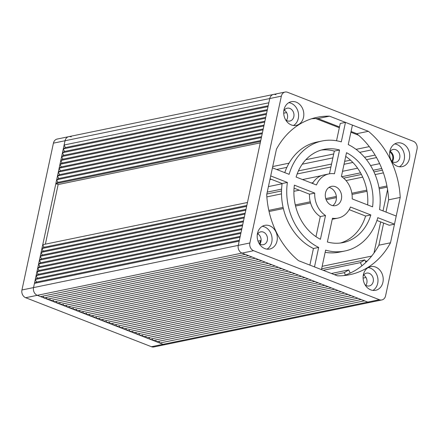 <?xml version="1.0" encoding="UTF-8"?>
<svg xmlns="http://www.w3.org/2000/svg" width="439" height="439" viewBox="0 0 439 439"><rect width="100%" height="100%" fill="white"/><g stroke="black" fill="none" stroke-linecap="round" stroke-linejoin="round"><path stroke-width="0.66" d="M71.239 136.891A6.151 5.07 78.3 0 0 68.753 136.666L57.152 139.059A6.151 5.07 -101.7 0 0 53.426 143.147L21.95 289.981A6.151 5.07 -101.7 0 0 25.671 297.713L151.439 346.717L163.039 344.324A6.151 5.07 78.3 0 0 165.525 344.549A6.151 5.07 -101.7 0 1 163.039 344.324L37.271 295.321A6.151 5.07 -101.7 0 1 33.551 287.589L65.032 140.754L64.121 145.002L268.844 102.786L269.755 98.539L238.273 245.374A6.151 5.07 78.3 0 0 241.999 253.105A6.151 5.07 -101.7 0 1 238.273 245.374L239.184 241.126L34.461 283.342L36.53 282.052L35.29 279.473L37.359 278.189L36.119 275.61L38.188 274.326L36.947 271.746L39.016 270.462L37.776 267.883L39.845 266.594L38.605 264.02L40.673 262.731L39.433 260.157L41.502 258.867L40.262 256.288L42.331 255.004L41.09 252.425L43.159 251.141L41.919 248.562L43.988 247.278L42.748 244.699L247.47 202.483M34.461 283.342L33.551 287.589A6.151 5.07 78.3 0 0 37.271 295.321L40.58 296.61L245.308 254.395L241.999 253.105L367.761 302.109A6.151 5.07 78.3 0 0 370.247 302.334L153.924 346.942A6.151 5.07 -101.7 0 1 151.439 346.717M68.753 136.666A6.151 5.07 78.3 0 0 65.032 140.754A6.151 5.07 -101.7 0 1 68.753 136.666L273.475 94.451A6.151 5.07 78.3 0 0 269.755 98.539A6.151 5.07 -101.7 0 1 273.475 94.451A6.151 5.07 78.3 0 1 275.961 94.676M344.807 251.02A56.176 46.298 78.3 0 1 325.623 250.137L321.447 269.612L314.494 266.907L318.67 247.426A56.176 46.298 78.3 0 1 287.386 182.443L270.704 175.94L272.443 167.83L289.125 174.327A56.176 46.298 78.3 0 1 322.116 140.979A56.176 46.298 78.3 0 1 341.301 141.863L345.477 122.388L352.429 125.093L348.253 144.574A56.176 46.298 78.3 0 1 379.543 209.557L396.225 216.059L394.485 224.17L377.803 217.673A56.176 46.298 78.3 0 1 344.807 251.02L339.577 252.096A56.176 46.298 -101.7 0 1 325.156 252.321M339.556 150.006L334.458 173.784A22.554 18.586 78.3 0 0 328.91 173.91A22.554 18.586 78.3 0 0 316.464 184.978L296.1 177.043A47.566 39.203 -101.7 0 1 323.856 149.414A47.566 39.203 -101.7 0 1 339.556 150.006L334.326 151.087A47.566 39.203 78.3 0 0 321.26 150.061M325.513 215.505L320.415 239.288A47.566 39.203 -101.7 0 1 294.36 185.159L314.725 193.094A22.554 18.586 78.3 0 0 325.513 215.505L320.283 216.586A22.554 18.586 -101.7 0 1 309.495 194.175L294.048 188.155M370.829 214.956A47.566 39.203 -101.7 0 1 343.068 242.586A47.566 39.203 -101.7 0 1 327.368 241.993L332.466 218.216A22.554 18.586 78.3 0 0 338.019 218.09A22.554 18.586 78.3 0 0 350.459 207.021L370.829 214.956L365.594 216.032L349.181 209.639M346.508 152.712A47.566 39.203 -101.7 0 1 372.568 206.84L352.199 198.905A22.554 18.586 78.3 0 0 341.41 176.494L346.508 152.712M335.451 186.729A9.839 8.111 -101.7 0 1 341.652 196.749A9.839 8.111 -101.7 0 1 335.451 205.639A9.839 8.111 -101.7 0 1 331.472 205.276A9.839 8.111 -101.7 0 1 325.277 195.251A9.839 8.111 -101.7 0 1 331.472 186.361A9.839 8.111 -101.7 0 1 335.451 186.729M394.485 224.17L389.25 225.251L376.925 220.449M318.67 247.426L313.441 248.507L309.879 265.107M313.441 248.507A56.176 46.298 -101.7 0 1 282.151 183.518L287.386 182.443M270.084 178.821L282.151 183.518M284.768 172.631A56.176 46.298 -101.7 0 1 316.887 142.06L322.116 140.979M345.477 122.388L340.247 123.463L336.537 140.76M312.513 183.442A22.554 18.586 -101.7 0 1 323.675 174.991L328.91 173.91M334.326 151.087L329.453 173.811M320.283 216.586L315.981 236.665M338.019 218.09L332.784 219.165A22.554 18.586 -101.7 0 1 332.241 219.27M340.434 243.019A47.566 39.203 78.3 0 0 365.594 216.032M367.646 204.925A47.566 39.203 78.3 0 0 345.712 156.416M332.724 205.639A9.839 8.111 78.3 0 0 336.301 196.189A9.839 8.111 78.3 0 0 330.221 187.804A9.839 8.111 78.3 0 0 328.97 187.437M314.725 193.094L309.495 194.175M21.95 289.981L249.873 242.981L281.355 96.146L53.426 143.147M249.873 242.981A6.151 5.07 78.3 0 0 253.599 250.713L379.362 299.716A6.151 5.07 78.3 0 0 381.848 299.941A6.151 5.07 78.3 0 0 385.574 295.853L417.05 149.019A6.151 5.07 78.3 0 0 413.329 141.287L287.561 92.283A6.151 5.07 78.3 0 0 285.076 92.058A6.151 5.07 78.3 0 0 281.355 96.146M277.02 240.995A12.094 9.971 -101.7 0 1 269.7 249.039A12.094 9.971 -101.7 0 1 257.49 233.389A12.094 9.971 -101.7 0 1 264.81 225.344A12.094 9.971 -101.7 0 1 277.02 240.995M375.608 267.06A12.094 9.971 -101.7 0 1 383.225 279.38A12.094 9.971 -101.7 0 1 375.608 290.305A12.094 9.971 -101.7 0 1 370.719 289.855A12.094 9.971 -101.7 0 1 363.097 277.536A12.094 9.971 -101.7 0 1 370.719 266.61A12.094 9.971 -101.7 0 1 375.608 267.06M389.909 151.005A12.094 9.971 -101.7 0 1 397.229 142.96A12.094 9.971 -101.7 0 1 409.433 158.611A12.094 9.971 -101.7 0 1 402.113 166.655A12.094 9.971 -101.7 0 1 389.909 151.005M291.32 124.939A12.094 9.971 -101.7 0 1 283.698 112.62A12.094 9.971 -101.7 0 1 291.32 101.694A12.094 9.971 -101.7 0 1 296.204 102.144A12.094 9.971 -101.7 0 1 303.826 114.464A12.094 9.971 -101.7 0 1 296.204 125.389A12.094 9.971 -101.7 0 1 291.32 124.939M339.495 126.97L317.924 118.563L329.524 116.17A80.37 66.234 -101.7 0 0 317.232 117.284A80.37 66.234 -101.7 0 0 276.438 149.2L266.709 194.57A80.37 66.234 -101.7 0 0 298.542 260.689L337.404 275.829A80.37 66.234 -101.7 0 0 349.696 274.715A80.37 66.234 -101.7 0 0 390.49 242.8L378.89 245.192A80.37 66.234 78.3 0 1 343.83 275.593M329.524 116.17L368.387 131.31A80.37 66.234 -101.7 0 1 400.214 197.429L390.49 242.8M385.991 212.07L388.614 199.822L400.214 197.429M383.631 223.061L378.89 245.192M368.387 131.31L356.786 133.703A80.37 66.234 78.3 0 1 388.614 199.822M351.063 131.475L356.786 133.703M317.924 118.563A80.37 66.234 78.3 0 0 311.498 118.799M381.848 299.941L370.247 302.334A6.151 5.07 -101.7 0 1 367.761 302.109L364.452 300.819L159.73 343.035L158.869 341.24M286.404 120.412A6.563 5.405 78.3 0 0 284.285 110.145M259.893 244.062A6.563 5.405 78.3 0 0 260.947 241.648A6.563 5.405 78.3 0 0 257.781 233.795M365.808 285.328A6.563 5.405 78.3 0 0 363.69 275.061M392.312 161.678A6.563 5.405 78.3 0 0 393.366 159.264A6.563 5.405 78.3 0 0 390.194 151.411M389.706 152.218A6.563 5.405 -101.7 0 1 393.114 149.463A6.563 5.405 -101.7 0 1 399.737 157.947A6.563 5.405 -101.7 0 1 395.764 162.309A6.563 5.405 -101.7 0 1 391.544 161.129M399.408 166.76A12.094 9.971 78.3 0 0 404.204 159.692A12.094 9.971 78.3 0 0 394.699 143.932M283.797 110.952A6.563 5.405 -101.7 0 1 287.205 108.197A6.563 5.405 -101.7 0 1 289.855 108.438A6.563 5.405 -101.7 0 1 293.987 115.122A6.563 5.405 -101.7 0 1 289.855 121.043A6.563 5.405 -101.7 0 1 287.205 120.802A6.563 5.405 -101.7 0 1 285.635 119.863M293.499 125.494A12.094 9.971 78.3 0 0 298.504 113.915A12.094 9.971 78.3 0 0 290.975 103.22A12.094 9.971 78.3 0 0 288.791 102.666M257.287 234.602A6.563 5.405 -101.7 0 1 260.695 231.847A6.563 5.405 -101.7 0 1 267.318 240.336A6.563 5.405 -101.7 0 1 263.345 244.699A6.563 5.405 -101.7 0 1 259.125 243.513M266.994 249.149A12.094 9.971 78.3 0 0 271.785 242.076A12.094 9.971 78.3 0 0 262.286 226.315M363.196 275.868A6.563 5.405 -101.7 0 1 366.603 273.113A6.563 5.405 -101.7 0 1 369.254 273.354A6.563 5.405 -101.7 0 1 373.391 280.038A6.563 5.405 -101.7 0 1 369.254 285.965A6.563 5.405 -101.7 0 1 366.603 285.718A6.563 5.405 -101.7 0 1 365.034 284.779M372.903 290.409A12.094 9.971 78.3 0 0 377.902 278.831A12.094 9.971 78.3 0 0 370.373 268.136A12.094 9.971 78.3 0 0 368.195 267.581M45.371 244.155L58.151 184.55L55.835 183.645L57.904 182.361L56.664 179.781L58.733 178.492L57.493 175.918L59.561 174.629L58.321 172.055L60.39 170.766L59.15 168.186L61.219 166.902L59.978 164.323L62.047 163.039L60.807 160.46L62.876 159.176L61.636 156.597L63.704 155.307L62.464 152.734L64.533 151.444L63.293 148.87L65.362 147.581L64.121 145.002M248.617 255.685L43.895 297.9L43.027 296.106M251.926 256.974L47.203 299.189L46.336 297.395M255.235 258.264L50.512 300.479L49.645 298.685M258.544 259.553L53.821 301.769L52.96 299.974M261.853 260.843L57.13 303.058L56.269 301.264M265.161 262.132L60.439 304.348L59.578 302.553M268.476 263.422L63.748 305.637L62.887 303.843M271.785 264.712L67.057 306.927L66.196 305.132M275.094 266.001L70.372 308.216L69.505 306.422M278.403 267.291L73.681 309.506L72.814 307.712M281.712 268.58L76.99 310.796L76.123 309.001M285.021 269.87L80.299 312.085L79.437 310.291M288.33 271.159L83.608 313.375L82.746 311.58M291.639 272.449L86.917 314.664L86.055 312.87M294.953 273.738L90.225 315.954L89.364 314.159M298.262 275.028L93.534 317.243L92.673 315.449M301.571 276.318L96.849 318.533L95.982 316.738M304.88 277.607L100.158 319.822L99.291 318.028M308.189 278.897L103.467 321.112L102.6 319.318M311.498 280.186L106.776 322.402L105.914 320.607M314.807 281.476L110.085 323.691L109.223 321.897M318.116 282.765L113.394 324.981L112.532 323.186M321.43 284.055L116.703 326.27L115.841 324.476M324.739 285.345L120.012 327.56L119.15 325.765M328.048 286.634L123.326 328.849L122.459 327.055M331.357 287.924L126.635 330.139L125.768 328.345M334.666 289.213L129.944 331.429L129.077 329.634M337.975 290.503L133.253 332.718L132.391 330.924M341.284 291.792L136.562 334.008L135.7 332.213M344.593 293.082L139.871 335.297L139.009 333.503M347.907 294.371L143.18 336.587L142.318 334.792M351.216 295.661L146.489 337.876L145.627 336.082M354.525 296.951L149.803 339.166L148.936 337.371M357.834 298.24L153.112 340.455L152.245 338.661M361.143 299.53L156.421 341.745L155.554 339.951M159.73 343.035L163.039 344.324L379.362 299.716M36.53 282.052L239.381 240.221M35.29 279.473L240.012 237.258M37.359 278.189L240.204 236.358M36.119 275.61L240.841 233.394M38.188 274.326L241.033 232.494M36.947 271.746L241.669 229.531M39.016 270.462L241.862 228.631M37.776 267.883L242.498 225.668M39.845 266.594L242.69 224.768M38.605 264.02L243.327 221.805M40.673 262.731L243.519 220.905M39.433 260.157L244.155 217.942M41.502 258.867L244.347 217.036M40.262 256.288L244.984 214.073M42.331 255.004L245.176 213.173M41.09 252.425L245.813 210.21M43.159 251.141L246.005 209.31M41.919 248.562L246.641 206.346M43.988 247.278L246.833 205.447M58.151 184.55L260.25 142.873M55.835 183.645L260.557 141.429M57.904 182.361L260.75 140.529M56.664 179.781L261.386 137.566M58.733 178.492L261.578 136.666M57.493 175.918L262.215 133.703M59.561 174.629L262.407 132.803M58.321 172.055L263.043 129.84M60.39 170.766L263.235 128.94M59.15 168.186L263.872 125.971M61.219 166.902L264.064 125.071M59.978 164.323L264.701 122.108M62.047 163.039L264.893 121.208M60.807 160.46L265.529 118.245M62.876 159.176L265.721 117.345M61.636 156.597L266.358 114.381M63.704 155.307L266.55 113.481M62.464 152.734L267.186 110.518M64.533 151.444L267.378 109.618M63.293 148.87L268.015 106.655M65.362 147.581L268.207 105.755M350.218 273.085L348.692 269.914L344.302 272.646L345.455 275.044M365.939 262.297L364.787 259.904L360.397 262.632L361.923 265.804M373.979 253.051L380.657 221.904M383.011 210.912L387.571 189.643M389.794 152.053A5.74 4.73 -101.7 0 1 391.687 161.245M358.614 135.256L350.898 132.249M339.331 127.744L315.762 118.557M257.534 234.163L257.463 234.486A5.74 4.73 -101.7 0 0 257.375 234.437M258.011 241.093L260.404 240.599A5.74 4.73 -101.7 0 1 259.268 243.629M260.404 240.599L261.073 240.857M334.447 274.677L344.302 272.646M331.385 273.486L348.692 269.914M323.214 270.303L360.397 262.632M321.622 268.805L364.787 259.904M365.473 261.337L367.306 260.958M322.155 266.303L371.652 256.096M269.058 211.51L283.364 208.563M295.551 206.05L310.554 202.955M326.161 199.74L336.417 197.621M352.023 194.406L367.026 191.311M379.214 188.797L387.149 187.162M268.8 210.363L283.1 207.411M295.282 204.898L310.247 201.814M325.765 198.615L336.334 196.436M351.853 193.237L366.817 190.147M379 187.634L386.929 186.004M267.241 192.095L281.591 189.132M311.366 182.997L312.985 182.662M341.761 176.725L360.551 172.851M373.155 170.255L381.754 168.483M268.421 186.597L282.118 183.771M302.548 179.556L321.26 175.699M342.519 171.314L357.609 168.203M370.549 165.536L379.664 163.659M269.925 179.567L271.286 179.288M297.143 173.954L330.918 166.99M344.028 164.29L352.868 162.463M366.494 159.653L376.541 157.585M298.421 170.886L331.544 164.054M344.653 161.354L350.476 160.153M364.513 157.255L375.087 155.077M25.671 297.713L253.599 250.713M363.108 278.096L366.016 277.497M266.852 196.891L281.498 193.873M293.894 191.316L299.299 190.202M346.031 180.566L362.718 177.126M375.115 174.568L383.395 172.862M276.658 169.47L286.87 167.363M302.23 164.197L332.866 157.881M359.695 152.349L371.696 149.875M272.718 166.535L289.032 163.171M305.862 159.703L333.711 153.963M356.051 149.353L369.292 146.621M283.709 113.18L286.612 112.582M285.076 92.058L273.475 94.451M266.835 193.989L281.514 190.96M294.031 188.38L294.415 188.298M343.627 178.152L361.434 174.481M373.946 171.901L382.413 170.156"/></g></svg>
